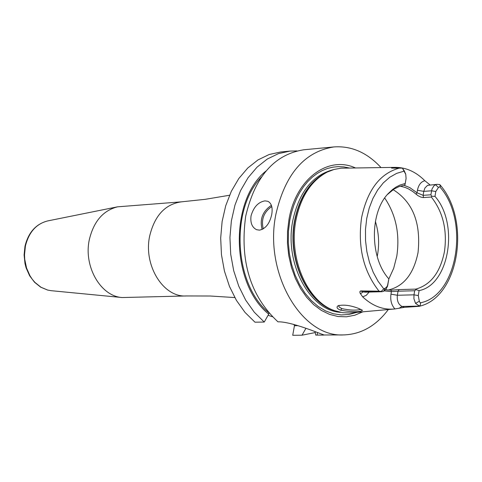 <?xml version="1.0" encoding="UTF-8"?>
<svg xmlns="http://www.w3.org/2000/svg" width="482" height="482" viewBox="0 0 482 482"><rect width="100%" height="100%" fill="white"/><g stroke="black" fill="none" stroke-linecap="round" stroke-linejoin="round"><path stroke-width="0.72" d="M385.6 289.784L391.016 290.188L391.396 291.646L390.968 294.165L397.355 295.255C396.819 300.774 398.373 304.504 402.018 306.45L404.35 307.329L394.927 308.944L349.763 312.987L342.63 312.691L334.363 310.589C307.257 301.509 288.381 257.978 295.93 220.196C300.774 196.68 311.209 180.642 327.236 172.08L334.074 169.447L341.123 168.188L395.385 167.375C406.139 167.399 415.96 171.851 424.853 180.726L429.974 184.859M391.691 168.104L402.404 168.122L405.76 174.37L404.368 171.014L402.404 168.122M391.444 167.814L395.385 167.375M403.982 185.275L409.79 187.606L417.014 192.758L423.112 195.331L430.878 194.788L431.999 189.016L433.969 185.757L435.529 184.696L437.114 184.335L439.759 184.558L440.409 186.347L438.445 187.45L435.529 184.696M400.295 167.838C380.491 172.887 367.591 189.468 361.602 217.581C357.517 246.609 363.326 271.137 379.021 291.17L381.16 291.459L383.78 288.881L385.196 288.212L383.684 291.242L386.034 289.248L387.576 286.031L388.847 278.879C369.851 258.117 369.531 212.791 388.185 193.607L392.637 189.42L396.234 186.938L400.006 185.046L405.223 183.479L406.079 178.503L405.76 174.37M430.878 194.788L431.752 196.27L434.981 196.379C459.268 223.781 449.284 284.946 419.117 290.604L418.28 295.562L419.304 301.256L420.605 303.527L420.196 305.251L418.936 306.341L404.35 307.329M381.16 291.459L382.069 291.7L383.684 291.242M385.196 288.212L386.534 287.17L387.522 285.519L388.847 278.879M434.981 196.379L435.8 191.523L438.445 187.45M405.223 183.479L405.037 184.702L404.103 185.257L398.982 186.612L394.071 189.04L387.317 194.595M419.117 290.604L415.996 289.622L415.785 289.11C430.769 284.928 440.343 272.366 444.488 251.417C447.368 230.016 442.976 211.887 431.324 197.03L423.069 197.572L420.87 197.102L418.014 195.698L412.96 191.655L408.501 188.902L405.025 187.396L400.265 186.166M431.752 196.27L431.324 197.03M406.079 178.503L405.037 184.702M405.928 179.545L405.983 179.159M405.561 173.731L405.446 173.363M416.129 194.252L417.014 192.758L417.436 190.282L423.78 191.36L423.112 195.331L423.551 197.566M393.125 189.649C412.809 201.988 421.111 222.973 418.033 252.598C413.652 274.071 403.615 286.567 387.926 290.098M415.785 289.11L399.156 289.58L398.048 291.212L414.677 290.754L415.996 289.622M391.016 290.188L399.156 289.58M384.323 290.887L391.396 291.646L398.048 291.212L397.355 295.255L413.99 294.827L414.677 290.754M418.28 295.562L413.99 294.827L413.918 298.72L415.526 303.371L419.346 305.98M393.848 309.052C382.72 309.914 372.321 305.847 362.657 296.852L360.042 293.026L359.849 291.664L360.47 290.995L363.314 291.857L380.684 291.375M379.021 291.17L360.891 290.941M358.957 308.564L362.482 310.275C360.102 312.246 352.788 312.209 340.545 310.179C337.02 308.703 336.171 307.239 337.996 305.793C343.612 304.401 350.595 305.323 358.957 308.564M355.391 167.917C327.959 155.3 295.749 179.141 288.983 219.37L287.525 231.312L287.447 243.506L288.76 255.629L291.429 267.359L295.376 278.403L300.497 288.465L306.648 297.286L313.662 304.66L321.355 310.402L329.531 314.385L337.972 316.529L346.468 316.807L354.806 315.222L362.801 311.836M388.317 309.552C376.038 325.886 361.139 334.339 343.612 334.924C301.395 337.605 263.684 272.692 275.909 214.189C285.163 174.038 304.51 151.613 333.942 146.926C351.426 145.703 367.121 152.583 381.015 167.573M343.612 334.924L324.452 334.99C325.44 336.062 294.406 322.265 279.313 321.831L277.969 321.849C250.351 296.099 239.596 260.87 245.7 216.171C254.966 176.581 274.306 154.457 303.726 149.788L333.942 146.926M251.056 215.816C253.61 207.067 258.232 202.085 264.931 200.867L267.829 201.283C271.565 203.253 272.866 207.646 271.728 214.46C269.721 223.546 265.642 228.775 259.485 230.149L256.617 229.697C252.038 227.426 250.182 222.798 251.056 215.816M264.25 322.054L254.297 312.24L245.693 300.141L238.741 286.133L233.692 270.673L230.715 254.285L229.938 237.512L231.366 220.937L234.957 205.115L240.578 190.577L248.019 177.798L257.014 167.182L267.257 159.06L278.391 153.65L290.05 151.083L280.789 151.963L269.131 154.517L258.003 159.91L247.766 168.007L238.771 178.575L231.33 191.3L225.709 205.772L222.118 221.527L220.684 238.03L221.461 254.725L224.425 271.041L229.474 286.428L236.421 300.376L245.019 312.42L254.966 322.187L264.25 322.054L268.733 314.131L268.932 313.053M268.1 315.252L272.372 316.752M315.21 332.568L302.021 335.201L292.719 335.279L294.448 325.718L293.863 324.374M89.381 239.421C83.29 266.191 100.593 296.346 122.211 297.545L186.281 295.954C163.314 297.677 143.16 265.172 149.709 235.867C154.71 215.466 165.284 204.121 181.437 201.838L117.548 206.826C103.154 210.501 93.767 221.365 89.381 239.421M290.05 151.083L296.936 150.926M323.597 335.086L315.758 335.086L315.017 331.676M266.04 170.977C229.233 200.241 230.721 283.946 268.733 314.131M305.901 328.387L302.021 335.201M294.448 325.718L298.039 325.669M360.97 309.372C356.252 310.583 349.89 310.33 341.877 308.619L339.28 307.112L338.786 306.275L338.997 305.359M375.394 221.443C378.719 232.216 379.461 243.199 377.605 254.394L377.201 256.538M429.293 184.395L429.781 184.877M424.853 180.726C421.021 181.678 418.545 184.859 417.436 190.282M437.041 184.341L427.588 185.353L424.979 187.92L423.78 191.36L431.553 190.8L435.8 191.523M404.03 171.17L396.674 173.357L389.691 177.298L383.28 182.913L377.623 190.047L372.887 198.512L369.218 208.079L366.724 218.485L365.483 229.432L365.531 240.596L366.874 251.67L369.459 262.329L373.219 272.264L378.045 281.199L383.78 288.881M420.304 302.829C457.653 296.026 469.872 220.437 439.789 186.865M387.98 283.898L387.859 284.778M405.91 179.635L406.073 178.563M394.957 168.007L394.481 167.405M404.368 171.014L405.037 172.803M415.526 303.371L419.304 301.256M399.072 308.281L402.018 306.45L419.382 306.088M390.968 294.165C390.161 300.226 391.48 305.154 394.927 308.944M360.361 293.731L363.314 291.857L365.139 292.17L382.069 291.7M362.657 296.852L366.242 295.358L369.134 292.062M327.236 172.08L325.971 172.707C310.065 181.202 299.714 197.114 294.912 220.437C287.417 257.906 306.142 301.075 333.044 310.089L334.363 310.589M327.658 171.869C310.733 179.846 299.726 196.047 294.629 220.473C286.886 258.973 306.968 303.172 334.803 310.751M333.116 169.724C312.511 175.171 299.069 192.125 292.797 220.587C284.115 262.925 309.534 310.661 340.455 312.324M349.311 168.001L343.847 166.917L338.34 166.633L332.845 167.164L327.429 168.501L322.145 170.634L317.066 173.556L312.234 177.231L307.721 181.624L303.57 186.685L299.834 192.372L296.557 198.614L293.779 205.344L291.538 212.49L289.857 219.961L288.465 231.041L288.308 242.356L289.381 253.634L291.652 264.612L295.074 275.017L299.563 284.621L304.998 293.189L311.258 300.527L318.174 306.48L325.591 310.92L333.339 313.758L341.232 314.945L349.089 314.475L356.74 312.378M268.384 312.414C233.957 283.796 230.107 209.037 261.413 177.039M51.249 290.694L47.622 290.062L40.693 287.176L34.565 282.295L29.613 275.746L26.13 267.938L25.01 263.708L24.1 254.948L24.992 246.23C28.396 232.396 35.951 223.961 47.658 220.931C36.283 223.823 28.866 232.197 25.407 246.055L24.498 254.845L24.727 259.298L26.522 267.95L29.992 275.812L32.288 279.283L34.909 282.374L40.952 287.23L47.724 290.08L51.249 290.694L122.211 297.545M317.548 332.568L317.096 335.074M271.396 205.332C262.6 211.285 259.521 219.334 262.154 229.486M271.758 206.549C263.781 212.152 260.955 219.605 263.268 228.908M340.545 310.179L341.877 308.619M384.702 198C395.969 214.785 400 234.186 396.794 256.195L393.71 268.221L388.835 278.964M419.177 306.305C459.31 297.478 471.071 220.129 440.024 184.853M387.883 193.945L388.185 193.607M229.54 195.246L205.308 199.313L181.437 201.838M234.806 297.569L210.285 296.014L186.281 295.954M47.658 220.931L117.548 206.826"/></g></svg>
